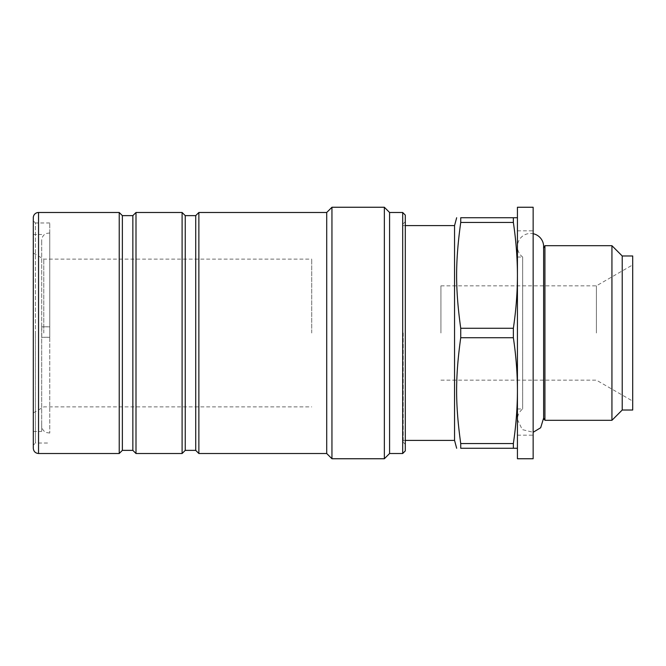 <?xml version="1.0" encoding="UTF-8"?>
<svg xmlns="http://www.w3.org/2000/svg" width="666" height="666" viewBox="0 0 666 666"><rect width="100%" height="100%" fill="white"/><g stroke="black" fill="none" stroke-linecap="round" stroke-linejoin="round"><path stroke-width="0.5" stroke-dasharray="3.33 2.5" d="M440.934 333L440.934 285.847L440.934 333M311.73 333L311.73 259.124L311.73 333M403.213 333L403.213 442.241L403.213 333M49.75 333L49.75 222.968L49.75 333M49.75 337.229L49.75 232.958L49.75 433.042L49.75 337.229L41.683 337.296L41.683 240.26L41.683 326.823L49.75 326.748M49.75 326.831L41.683 326.823M517.432 458.749L517.432 207.251M513.361 222.444L513.361 217.732L460.73 217.732L460.73 222.444L513.361 222.444C516.05 240.551 517.407 258.192 517.432 275.366L517.432 448.268L517.432 275.366C517.407 292.541 516.05 310.181 513.361 328.28L460.73 328.28L460.73 337.72L513.361 337.72L513.361 328.28M533.15 458.749L533.15 207.251M533.15 333L533.15 230.827L533.15 333M517.432 333L517.432 230.827L517.432 333M517.432 257.026L522.668 257.026L522.668 408.974L522.668 257.026A13.095 13.095 0 0 1 517.432 246.545L517.432 419.455L517.432 246.545A13.095 13.095 0 0 1 533.15 233.716M543.531 333L543.531 248.118L543.531 333M517.432 246.545L517.432 419.455L517.432 246.545M460.73 443.556L460.73 448.268L513.361 448.268L513.361 443.556L460.73 443.556C455.253 403.821 455.253 377.447 460.73 337.72M517.432 217.732L513.361 217.732M513.361 337.72C516.05 355.819 517.407 373.46 517.432 390.634C517.407 407.808 516.05 425.449 513.361 443.556M513.361 448.268L517.432 448.268M632.7 410.023L632.7 255.977M596.403 333L596.403 285.847L596.403 333M454.553 440.409L454.553 225.591M460.73 328.28C455.253 288.553 455.253 262.179 460.73 222.444M611.937 245.696L611.937 420.304M622.219 410.023L622.219 255.977M544.93 420.304L544.93 245.696M41.683 337.296L49.75 337.312M41.758 326.831L41.758 337.312M43.781 333L43.781 259.124L43.781 333M41.683 333L41.683 431.501L41.683 333M49.75 222.968L35.398 222.968L35.398 333L35.398 222.968L33.3 220.871L33.3 445.129L35.398 443.032L35.398 333L35.398 443.032L49.75 443.032M384.349 458.749L384.349 207.251M331.951 458.749L331.951 207.251M33.3 448.268L33.3 217.732M119.231 453.513L119.231 212.487M122.369 450.366L122.369 215.634M132.85 450.366L132.85 215.634M135.997 453.513L135.997 212.487M182.101 453.513L182.101 212.487M185.248 450.366L185.248 215.634M195.721 450.366L195.721 215.634M198.868 453.513L198.868 212.487M326.715 453.513L326.715 212.487M389.585 453.513L389.585 212.487M402.689 453.513L402.689 212.487M405.303 450.89L405.303 215.11M405.303 333L405.303 444.339L405.303 333M38.536 453.513L38.536 212.487M49.75 232.958L46.27 233.458C46.562 233.083 41.925 235.106 41.683 240.26L41.683 241.308M49.75 433.042L46.27 432.542C46.52 432.867 42.008 430.994 41.683 425.74L41.683 424.692M517.432 435.173L533.15 435.173M517.432 230.827L533.15 230.827M543.531 248.118L543.631 419.455M517.432 408.974L522.668 408.974C519.28 411.646 517.532 415.134 517.432 419.455L522.244 429.595L533.15 432.284M440.934 380.153L596.403 380.153L632.7 401.115M440.934 285.847L596.403 285.847L632.7 264.885M403.213 440.409L405.303 440.409M403.213 225.591L405.303 225.591M33.3 412.928L43.781 406.876L311.73 406.876M33.3 253.072L43.781 259.124L311.73 259.124M33.3 431.501L41.683 431.501M33.3 234.499L41.683 234.499M403.213 442.241L405.303 444.339M403.213 223.759L405.303 221.661"/><path stroke-width="1" d="M517.432 207.251L517.432 458.749L533.15 458.749L533.15 207.251L517.432 207.251M533.15 233.716A13.095 13.095 0 0 1 543.531 248.118M513.361 217.732L513.361 222.444L460.73 222.444L460.73 217.732L517.432 217.732M513.361 328.28L513.361 337.72L460.73 337.72L460.73 328.28L513.361 328.28C516.05 310.181 517.407 292.541 517.432 275.366C517.407 258.192 516.05 240.551 513.361 222.444M460.73 448.268L460.73 443.556L513.361 443.556L513.361 448.268L460.73 448.268C455.253 448.268 455.253 448.268 460.73 448.268C455.253 448.268 455.253 448.268 460.73 448.268M517.432 448.268L513.361 448.268M513.361 443.556C516.05 425.449 517.407 407.808 517.432 390.634C517.407 373.46 516.05 355.819 513.361 337.72M460.73 222.444C455.253 262.179 455.253 288.553 460.73 328.28M460.73 217.732C455.253 217.732 455.253 217.732 460.73 217.732C455.253 217.732 455.253 217.732 460.73 217.732M405.303 225.591L454.553 225.591L454.553 440.409L456.66 448.268M460.73 337.72C455.253 377.447 455.253 403.821 460.73 443.556M611.937 420.304L611.937 245.696L622.219 255.977L622.219 410.023L611.937 420.304L544.93 420.304L544.93 245.696L611.937 245.696M622.219 255.977L632.7 255.977L632.7 410.023L622.219 410.023M384.349 207.251L331.951 207.251L331.951 458.749L384.349 458.749L384.349 207.251L389.585 212.487L389.585 453.513L384.349 458.749M33.3 445.129L33.3 220.871M33.3 217.732L33.3 448.268C33.608 451.448 35.356 453.196 38.536 453.513L119.231 453.513L119.231 212.487L38.536 212.487A5.236 5.236 0 0 0 33.3 217.732M119.231 212.487L122.369 215.634L122.369 450.366L119.231 453.513M122.369 215.634L132.85 215.634L132.85 450.366L135.997 453.513L182.101 453.513L182.101 212.487L135.997 212.487L135.997 453.513M182.101 212.487L185.248 215.634L185.248 450.366L182.101 453.513M185.248 215.634L195.721 215.634L195.721 450.366L198.868 453.513L326.715 453.513L331.951 458.749M195.721 215.634L198.868 212.487L198.868 453.513M198.868 212.487L326.715 212.487L326.715 453.513M389.585 212.487L402.689 212.487L402.689 453.513L389.585 453.513M402.689 212.487L405.303 215.11L405.303 450.89L402.689 453.513M38.536 212.487L38.536 453.513M533.15 432.284L540.675 427.738L543.631 418.048L544.93 420.304M544.93 245.696L543.631 247.952L543.631 246.545L543.631 419.455M454.553 225.591L456.66 217.732M405.303 440.409L454.553 440.409M122.369 450.366L132.85 450.366M132.85 215.634L135.997 212.487M185.248 450.366L195.721 450.366M326.715 212.487L331.951 207.251"/></g></svg>
